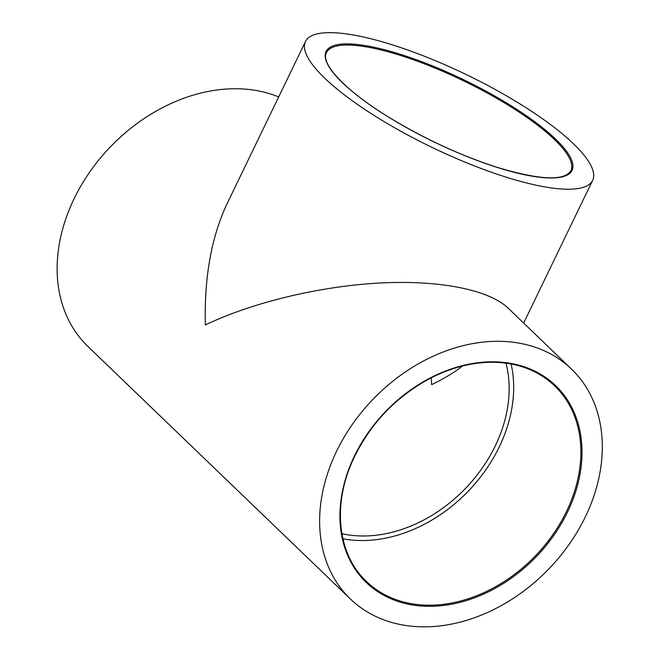 <?xml version="1.0" encoding="UTF-8"?>
<svg xmlns="http://www.w3.org/2000/svg" width="659" height="659" viewBox="0 0 659 659"><rect width="100%" height="100%" fill="white"/><g stroke="black" fill="none" stroke-linecap="round" stroke-linejoin="round"><path stroke-width="0.99" d="M511.112 363.99A135.729 103.974 -46.1 0 1 499.225 446.975A135.729 103.974 -46.1 0 1 342.919 538.798M585.332 516.887A159.486 122.17 133.9 0 0 571.542 369.139A159.486 122.17 133.9 0 0 372.928 399.362A159.486 122.17 133.9 0 0 350.39 598.998A159.486 122.17 133.9 0 0 585.332 516.887M350.39 598.998L87.902 346.445A159.486 122.17 -46.1 0 1 95.143 164.618A159.486 122.17 -46.1 0 1 278.683 96.922M324.689 78.116A159.486 40.224 25.8 0 0 478.838 167.617A159.486 40.224 25.8 0 0 592.647 180.352A159.486 40.224 25.8 0 0 466.564 74.722A159.486 40.224 25.8 0 0 305.471 41.525A159.486 40.224 25.8 0 0 324.689 78.116M462.536 366.009C454.199 372.524 443.886 378.752 431.596 384.675L431.299 377.788M505.988 363.175A130.647 100.077 -46.1 0 1 495.255 445.929A130.647 100.077 -46.1 0 1 341.906 533.716M571.542 369.139L508.254 308.239C488.607 289.49 438.82 279.803 378.851 283.065C318.824 286.434 252.067 302.555 205.361 324.961C204.125 277.455 211.399 236.96 227.174 203.483L305.471 41.525M566.419 511.623A135.729 103.974 -46.1 0 1 366.47 581.502C337.968 554.87 332.21 506.046 352.433 461.152C369.452 424.141 396.067 396.191 432.263 377.294C453.581 366.733 474.719 361.742 495.683 362.326C519.432 363.29 539.095 371.141 554.68 385.877A135.729 103.974 -46.1 0 1 566.419 511.623M567.473 512.175A136.578 104.624 133.9 0 0 457.535 366.964A136.578 104.624 133.9 0 0 357.903 573.058A136.578 104.624 133.9 0 0 567.473 512.175M554.54 139.609A135.729 34.227 -154.2 0 1 570.9 170.755C564.195 181.349 539.103 180.055 495.626 166.867C459.364 154.939 424.017 138.547 389.584 117.689C345.893 91.28 320.01 63.396 326.493 52.605A135.729 34.227 -154.2 0 1 423.358 63.437A135.729 34.227 -154.2 0 1 554.54 139.609M555.562 139.049A136.578 34.441 25.8 0 0 341.016 44.169A136.578 34.441 25.8 0 0 450.591 149.593A136.578 34.441 25.8 0 0 555.562 139.049M523.658 323.058L592.647 180.352"/></g></svg>
